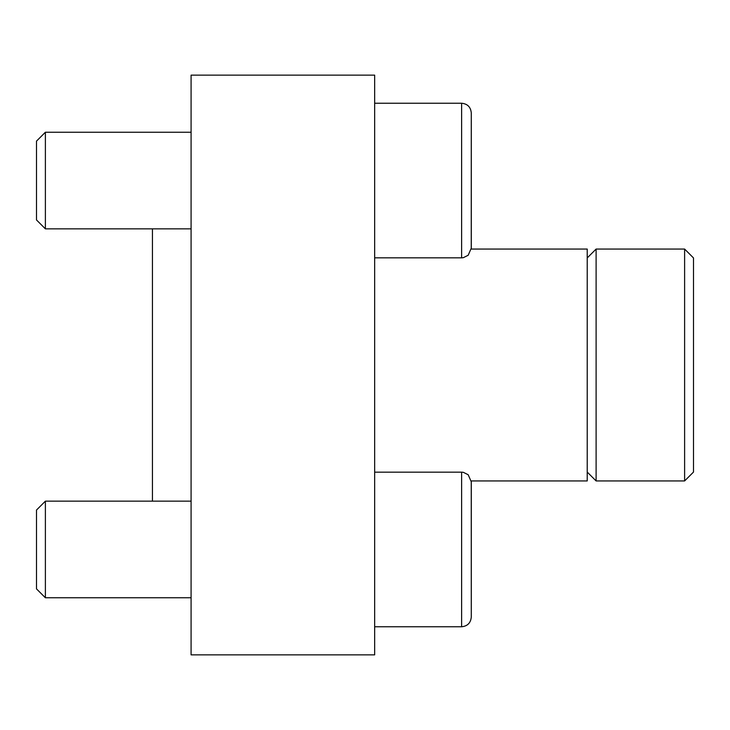 <?xml version="1.0" encoding="UTF-8"?>
<svg xmlns="http://www.w3.org/2000/svg" width="730" height="730" viewBox="0 0 730 730"><rect width="100%" height="100%" fill="white"/><g stroke="black" fill="none" stroke-linecap="round" stroke-linejoin="round"><path stroke-width="1.09" d="M374.663 75.144L374.663 654.856L191.087 654.856L191.087 75.144L374.663 75.144M152.442 501.154L152.442 228.846M684.612 249.058L684.612 480.942L693.5 472.055L693.5 257.945L684.612 249.058L596.109 249.058L596.109 480.942L587.221 472.055M374.663 626.76L461.615 626.76C467.483 626.185 470.704 622.964 471.279 617.096L471.279 481.827L471.279 504.832L471.279 481.827L468.176 474.737L463.349 472.328L461.615 472.164L461.615 626.76C467.483 626.185 470.704 622.964 471.279 617.096L471.242 480.942L587.221 480.942L587.221 249.058L471.242 249.058L471.279 112.904L471.279 248.173L468.176 255.263L463.349 257.672L461.615 257.836L461.615 103.24C467.483 103.815 470.704 107.036 471.279 112.904C470.704 107.036 467.483 103.815 461.615 103.24L374.663 103.24M36.5 588.882L36.5 510.042L45.388 501.154L45.388 597.77L36.5 588.882M36.5 219.958L36.5 141.118L45.388 132.23L45.388 228.846L36.5 219.958M587.221 257.945L596.109 249.058M684.612 480.942L596.109 480.942M191.087 501.154L45.388 501.154M191.087 597.77L45.388 597.77M461.615 472.164L374.663 472.164M191.087 132.23L45.388 132.23M191.087 228.846L45.388 228.846M461.615 257.836L374.663 257.836"/></g></svg>
